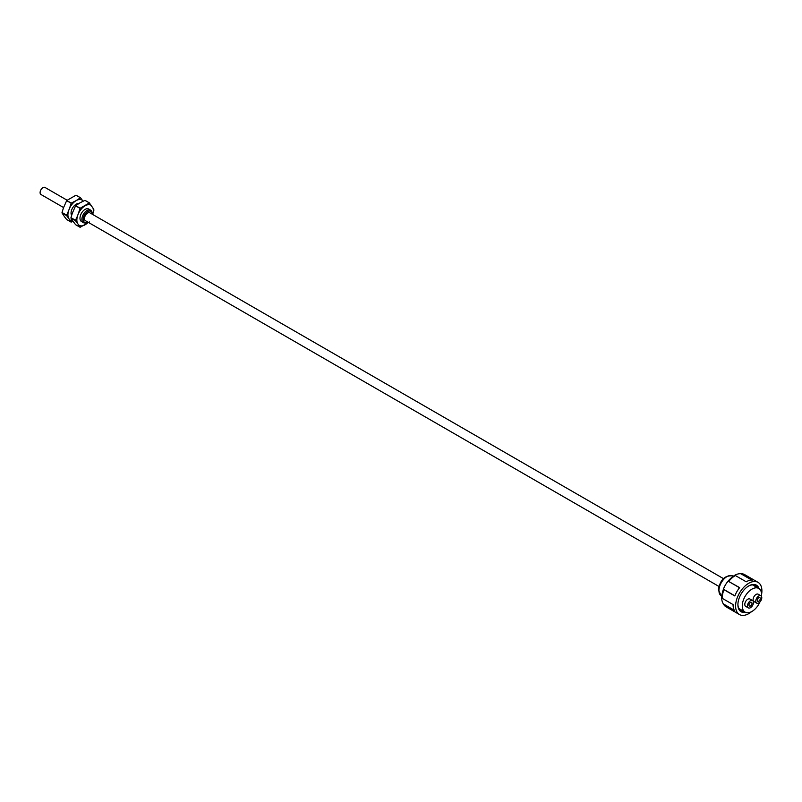 <?xml version="1.0" encoding="UTF-8"?>
<svg xmlns="http://www.w3.org/2000/svg" width="802" height="802" viewBox="0 0 802 802"><rect width="100%" height="100%" fill="white"/><g stroke="black" fill="none" stroke-linecap="round" stroke-linejoin="round"><path stroke-width="1.2" d="M88.2 222.294A11.639 6.717 -60 0 1 85.092 224.791A11.639 6.717 -60 0 1 78.536 224.821L77.503 223.347A11.639 6.717 -60 0 1 77.503 215.989L80.16 208.249L89.373 202.936L93.022 208.169A11.639 6.717 -60 0 1 93.022 213.242L92.591 214.405M89.483 202.946L84.912 200.36L79.979 202.836L75.699 205.673L80.16 208.249M78.536 213.322A11.639 6.717 -60 0 1 85.092 205.783A11.639 6.717 -60 0 1 91.288 205.452M83.398 222.645L81.483 221.532A7.218 4.17 -60 0 1 79.979 218.234A7.218 4.17 -60 0 1 83.137 210.966A7.218 4.17 -60 0 1 88.701 209.031L90.616 210.134A7.218 4.17 -60 0 1 92.11 213.442L92.11 214.124A6.316 3.649 -60 0 0 87.618 211.618A6.316 3.649 -60 0 0 83.177 219.337A6.316 3.649 -60 0 0 87.598 221.943L87.007 222.284A7.218 4.17 -60 0 1 83.398 222.645A7.218 4.17 -60 0 1 81.894 219.337A7.218 4.17 -60 0 1 85.052 212.069A7.218 4.17 -60 0 1 90.616 210.134M93.022 213.242L93.944 209.974L93.022 208.169M89.453 202.926L85.002 200.35L89.423 202.916M80.05 208.39L75.588 205.813L72.391 213.041L70.957 217.663L75.478 220.279L77.503 215.989M77.503 223.347L75.478 220.72L70.957 218.104L72.391 220.4L75.588 224.68L80.05 227.257L78.536 224.821M80.16 227.267L89.373 221.943M71.609 215.427A7.218 4.17 -60 0 1 71.047 213.071A7.218 4.17 -60 0 1 73.634 206.455A7.218 4.17 -60 0 1 78.776 203.558M72.641 220.75A11.639 6.717 -60 0 1 69.604 219.658L68.561 218.184A11.639 6.717 -60 0 1 68.561 210.826L69.604 208.159A11.639 6.717 -60 0 1 76.15 200.62A11.639 6.717 -60 0 1 82.345 200.289L82.967 201.262M82.345 200.289L80.551 197.783M76.15 200.62L80.441 197.773L75.979 195.197L66.766 200.52L71.228 203.096L76.15 200.62M69.604 208.159L71.228 203.096M68.561 218.184L66.546 215.558L68.561 210.826M71.117 203.227L66.656 200.65L63.458 207.878L62.025 212.51L66.546 215.116M73.012 221.282L71.117 222.094L69.604 219.658M66.546 215.558L62.025 212.951L64.491 216.71L66.656 219.517L71.228 222.104M75.979 195.197L80.491 197.753L75.979 195.197M67.147 200.239L45.002 187.447A4.06 2.346 120 0 0 41.874 188.54A4.06 2.346 120 0 0 40.1 192.63A4.06 2.346 120 0 0 40.942 194.485L63.589 207.558M718.903 586.422L85.383 220.67A4.511 2.607 -60 0 1 84.451 218.605A4.511 2.607 -60 0 1 86.415 214.064A4.511 2.607 -60 0 1 89.894 212.851L723.424 578.613M760.276 598.573A2.125 1.233 120 0 0 759.835 597.6A2.125 1.233 120 0 0 758.201 598.172A2.125 1.233 120 0 0 757.268 600.317A2.125 1.233 120 0 0 757.71 601.289A2.125 1.233 120 0 0 759.354 600.718A2.125 1.233 120 0 0 760.276 598.573A2.125 1.223 -60 0 1 759.344 600.708A2.125 1.223 -60 0 1 757.71 601.279A2.125 1.223 -60 0 1 757.278 600.307A2.125 1.223 -60 0 1 758.201 598.172A2.125 1.223 -60 0 1 759.835 597.61A2.125 1.223 -60 0 1 760.276 598.573M761.77 597.711A4.241 2.446 -60 0 1 759.925 601.981A4.241 2.446 -60 0 1 756.657 603.114A4.241 2.446 -60 0 1 755.775 601.179A4.241 2.446 -60 0 1 757.629 596.909A4.241 2.446 -60 0 1 760.897 595.766A4.241 2.446 -60 0 1 761.77 597.711M760.897 595.766L758.211 594.222A4.241 2.446 120 0 0 754.943 595.355A4.241 2.446 120 0 0 753.098 599.625A4.241 2.446 120 0 0 753.97 601.57L756.657 603.114M759.935 601.971A13.674 7.89 -60 0 1 745.108 612.126A13.674 7.89 -60 0 1 742.281 605.871A13.674 7.89 -60 0 1 748.246 592.117A13.674 7.89 -60 0 1 758.782 588.447A13.674 7.89 -60 0 1 761.609 594.713A13.674 7.89 -60 0 1 761.509 596.437M752.597 600.558L749.92 599.014A4.241 2.446 120 0 0 746.652 600.147A4.241 2.446 120 0 0 744.797 604.417A4.241 2.446 120 0 0 745.68 606.362L748.356 607.906A4.241 2.446 -60 0 1 747.474 605.961A4.241 2.446 -60 0 1 749.329 601.701A4.241 2.446 -60 0 1 752.597 600.558A4.241 2.446 -60 0 1 753.479 602.502A4.241 2.446 -60 0 1 751.624 606.773A4.241 2.446 -60 0 1 748.356 607.906M751.985 603.365A2.125 1.233 120 0 0 751.544 602.392A2.125 1.233 120 0 0 749.9 602.964A2.125 1.233 120 0 0 748.968 605.099A2.125 1.233 120 0 0 749.409 606.081A2.125 1.233 120 0 0 751.053 605.51A2.125 1.233 120 0 0 751.985 603.365A2.125 1.223 -60 0 1 751.053 605.5A2.125 1.223 -60 0 1 749.419 606.071A2.125 1.223 -60 0 1 748.978 605.099A2.125 1.223 -60 0 1 749.9 602.964A2.125 1.223 -60 0 1 751.534 602.392A2.125 1.223 -60 0 1 751.975 603.365M721.68 597.58A18.045 10.416 120 0 0 721.68 597.65A18.045 10.416 120 0 0 723.394 603.936A1.804 1.424 144.9 0 0 723.965 604.878L734.812 611.134A18.586 10.737 120 0 1 733.058 604.568L722.211 598.302A1.804 1.043 0 0 1 721.68 597.56A1.804 1.043 0 0 0 721.68 597.56C722.401 588.147 726.662 580.768 734.452 575.445A1.804 1.043 -120 0 0 734.442 575.445A1.804 1.043 -120 0 1 735.354 575.535L746.201 581.791A18.586 10.737 120 0 1 752.777 580.036L741.93 573.771A1.804 1.424 95.1 0 0 741.449 573.62L744.647 574.613A18.586 10.737 120 0 0 741.93 573.771M734.261 610.212L723.394 603.936M723.965 589.691L723.394 589.199A18.045 10.416 120 0 1 728.056 581.109L739.624 587.625A18.586 10.737 120 0 0 734.812 595.956L723.965 589.691A18.586 10.737 120 0 0 722.211 598.302M741.449 573.62A1.804 1.424 95.1 0 0 740.827 573.741A18.045 10.416 120 0 0 734.442 575.445M757.278 587.575A14.436 8.341 120 0 0 755.334 585.57A14.436 8.341 120 0 0 748.426 586.112M759.073 588.638A15.338 8.862 120 0 0 748.757 585.921L748.757 585.921A15.338 8.862 120 0 0 737.91 604.708L737.91 604.708A15.338 8.862 120 0 0 745.419 612.297M751.524 611.685A18.586 10.737 -60 0 1 739.454 614.553A18.586 10.737 -60 0 1 735.604 606.041A18.586 10.737 -60 0 1 743.725 587.325A18.586 10.737 -60 0 1 758.05 582.352A18.586 10.737 -60 0 1 761.9 590.863A18.586 10.737 -60 0 1 761.599 594.232M734.873 595.826L723.394 589.199M728.056 581.109L739.544 587.736M740.827 573.741L751.695 580.016M737.91 604.337A14.436 8.341 120 0 0 740.898 610.583A14.436 8.341 120 0 0 743.604 611.264M718.943 590.593A11.459 6.616 120 0 0 721.279 595.816L718.422 589.861C720.086 579.766 724.858 575.134 732.737 575.966A11.459 6.616 120 0 0 723.915 579.084A11.459 6.616 120 0 0 718.943 590.593M723.965 604.878A18.586 10.737 120 0 0 726.061 606.813L723.594 604.538M735.354 575.535A18.586 10.737 120 0 0 728.777 581.36M75.619 224.7L80.07 227.267M66.676 219.537L71.137 222.114M752.627 584.899L758.782 588.447M738.963 608.578L745.108 612.126M744.647 574.613L758.05 582.352M726.061 606.813L739.454 614.553"/></g></svg>
